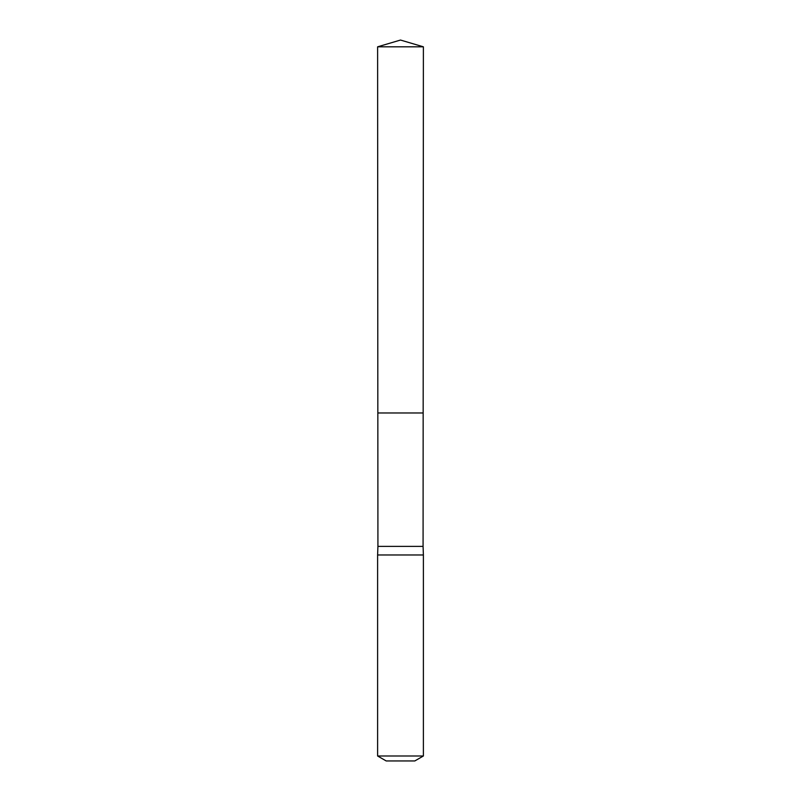 <?xml version="1.0" encoding="UTF-8"?>
<svg xmlns="http://www.w3.org/2000/svg" width="801" height="801" viewBox="0 0 801 801"><rect width="100%" height="100%" fill="white"/><g stroke="black" fill="none" stroke-linecap="round" stroke-linejoin="round"><path stroke-width="1.2" d="M377.611 46.818L377.842 412.976L423.158 412.976L423.078 546.392L377.922 546.392L377.842 412.976L423.158 412.976L423.389 46.818L377.611 46.818L400.5 40.05L423.389 46.818M377.922 546.392L377.611 554.983L423.389 554.983L423.078 546.392M423.389 755.994L377.611 755.994L386.192 760.95L414.808 760.95L423.389 755.994L423.389 554.983M400.5 412.976L423.158 412.976L423.389 46.818L400.5 40.05M377.611 755.994L377.611 554.983"/></g></svg>
